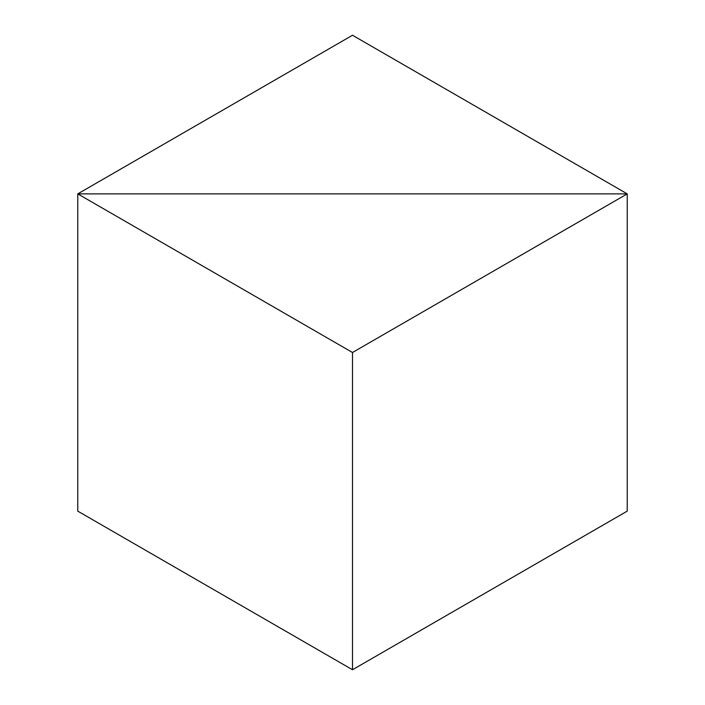 <?xml version="1.0" encoding="UTF-8"?>
<svg xmlns="http://www.w3.org/2000/svg" width="705" height="705" viewBox="0 0 705 705"><rect width="100%" height="100%" fill="white"/><g stroke="black" fill="none" stroke-linecap="round" stroke-linejoin="round"><path stroke-width="1.06" d="M352.5 35.25L627.247 193.875L627.247 511.125L627.247 193.875L77.753 193.875L77.753 511.125L77.753 193.875L77.753 511.125L352.5 669.75L77.753 511.125L77.753 193.875L627.247 193.875L352.5 35.25L77.753 193.875L352.5 352.5L352.5 669.75L627.247 511.125L627.247 193.875L77.753 193.875L352.5 352.5L352.5 669.75L627.247 511.125L627.247 193.875L352.5 352.5L627.247 193.875L77.753 193.875L352.5 35.25"/></g></svg>
